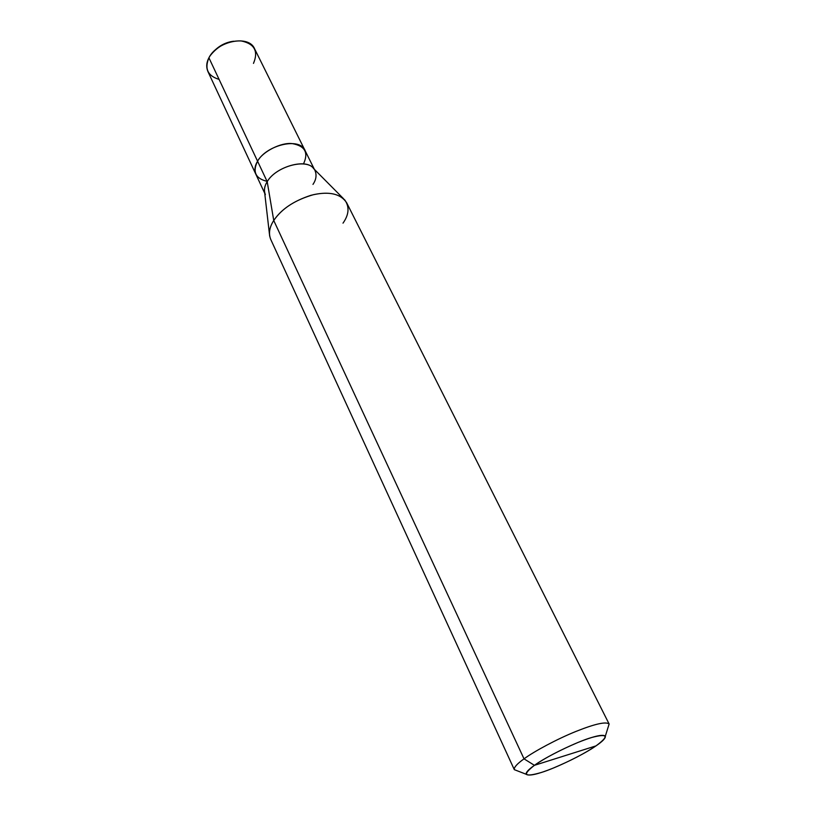 <?xml version="1.0" encoding="UTF-8"?>
<svg xmlns="http://www.w3.org/2000/svg" width="816" height="816" viewBox="0 0 816 816"><rect width="100%" height="100%" fill="white"/><g stroke="black" fill="none" stroke-linecap="round" stroke-linejoin="round"><path stroke-width="1.22" d="M253.48 63.393C258.611 51.194 254.48 43.697 241.077 40.912C228.347 40.616 218.015 45.584 210.079 55.835L208.916 57.793L257.57 161.201C254.786 165.74 254.215 170.105 255.867 174.308L256.03 174.634C254.184 170.371 254.694 165.893 257.57 161.201L208.916 57.793C216.923 41.208 249.023 34.262 254.663 48.96L305.092 150.613C300.002 136.833 266.577 144.973 257.57 161.201C266.699 144.779 300.543 136.772 305.255 150.95L314.384 169.361M233.468 41.228C226.43 42.187 220.289 45.135 215.067 50.082C220.289 45.135 226.43 42.187 233.468 41.228M303.44 164.016C308.774 152.704 305.041 145.901 292.261 143.616C281.163 142.147 262.487 151.654 257.57 161.201C254.786 165.74 254.225 170.105 255.877 174.298L207.886 71.471C206.081 66.983 206.428 62.424 208.916 57.793C204.347 68.728 207.733 75.929 219.086 79.397M343.006 223.156C349.013 214.639 349.615 206.917 344.801 199.991C337.671 192.964 326.359 191.413 310.865 195.33C293.525 201.001 281.143 209.396 273.748 220.504L524.025 758.849C534.072 751.414 557.308 738.888 576.32 731.289C595.068 723.833 606.002 721.415 609.134 724.016L608.114 727.26L609.134 724.027C606.033 721.405 595.109 723.823 576.361 731.269C557.338 738.868 534.072 751.414 524.025 758.849L534.429 765.326C528.595 769.417 525.82 772.385 526.106 774.231C528.829 776.322 537.775 774.313 552.952 768.213C570.404 760.869 584.756 753.433 595.986 745.885L534.429 765.326C545.771 756.871 576.973 741.683 591.518 737.542C607.91 733.217 609.399 735.991 595.986 745.885C584.358 754.198 555.727 768.121 541.273 772.497C524.28 777.403 521.995 775.016 534.429 765.326L595.986 745.885C602.657 741.356 605.778 738.092 605.35 736.093C602.677 734.084 593.558 736.216 577.973 742.468C559.796 750.2 545.272 757.819 534.429 765.326L524.025 758.849L273.748 220.504L267.199 181.662L257.57 161.201C266.577 144.973 300.002 136.843 305.082 150.613M312.987 184.406C316.149 179.693 316.843 175.124 315.058 170.717C310.09 157.131 276.41 165.515 267.199 181.662C275.543 166.78 306.5 157.743 313.67 168.637L343.352 198.533M267.036 181.325C255.52 178.561 252.358 171.86 257.57 161.201L267.199 181.662L273.748 220.504C281.867 208.549 295.147 199.93 313.589 194.647C329.756 191.25 340.772 193.943 346.647 202.745L609.134 724.027M269.443 234.1L264.608 192.25C264.109 188.72 264.965 185.191 267.199 181.662C264.353 186.17 263.741 190.495 265.363 194.626M526.106 774.231L514.315 769.651C513.845 767.407 517.079 763.807 524.025 758.849C517.069 763.817 513.835 767.417 514.315 769.661L270.688 239.302C268.413 233.396 269.433 227.134 273.748 220.504C270.3 225.787 268.943 230.999 269.678 236.14M609.134 724.016L605.35 736.093M255.877 174.298L264.721 193.259"/></g></svg>
